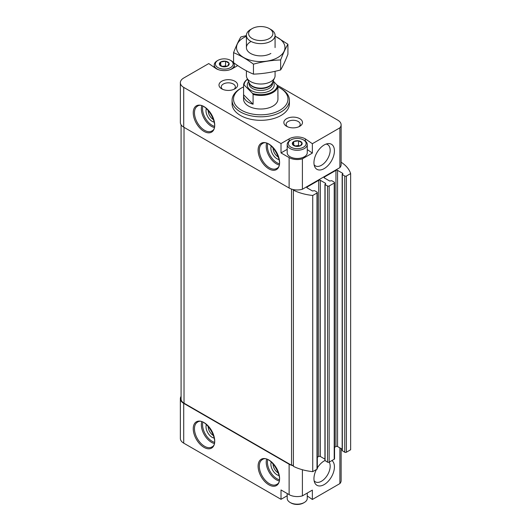 <?xml version="1.0" encoding="UTF-8"?>
<svg xmlns="http://www.w3.org/2000/svg" width="531" height="531" viewBox="0 0 531 531"><rect width="100%" height="100%" fill="white"/><g stroke="black" fill="none" stroke-linecap="round" stroke-linejoin="round"><path stroke-width="0.8" d="M307.263 493.06L307.263 498.383A10.036 5.795 180 0 1 304.323 502.479L303.513 502.95A8.888 5.131 180 0 1 290.948 502.95L290.132 502.479A10.036 5.795 180 0 1 287.198 498.383L287.198 493.525M225.595 61.244L229.007 63.216A4.932 2.847 180 0 0 225.595 61.244L220.816 61.948A4.932 2.847 180 0 1 225.476 61.224M219.482 64.689L220.73 61.994A4.932 2.847 180 0 0 219.482 64.689L222.927 66.72A4.932 2.847 180 0 1 219.515 64.755M227.699 66.023L223.04 66.74A4.932 2.847 180 0 0 227.699 66.023L229.034 63.282A4.932 2.847 180 0 1 227.786 65.97M298.561 140.821L301.973 142.793A4.932 2.847 180 0 0 298.561 140.821L293.782 141.525A4.932 2.847 180 0 1 298.449 140.801M292.448 144.259L293.703 141.571A4.932 2.847 180 0 0 292.448 144.259L295.893 146.297A4.932 2.847 180 0 1 292.481 144.332M300.672 145.6L296.013 146.317A4.932 2.847 180 0 0 300.672 145.6L302.006 142.859A4.932 2.847 180 0 1 300.758 145.547M307.263 495.967L312.361 499.479L339.893 483.582A11.463 6.618 0 0 0 341.128 480.595L341.128 448.595M287.198 495.748L281.012 499.319L183.719 443.146L183.719 403.361L289.123 464.213A11.463 6.618 0 0 0 293.397 465.767M181.084 396.365A11.463 6.618 0 0 0 180.361 398.675L180.361 438.467A11.463 6.618 0 0 0 183.719 443.146M312.361 499.479L312.361 490.113L302.398 495.868A11.463 6.618 0 0 1 289.123 494.64L281.012 489.96L281.012 499.319M324.932 460.536A14.476 8.357 120 0 0 324.189 460.935A14.476 8.357 120 0 0 317.326 467.944M316.436 469.504A14.476 8.357 120 0 0 314.624 482.493A14.476 8.357 120 0 0 329.439 479.871A14.476 8.357 120 0 0 331.935 460.556M339.893 483.582L339.893 447.885M302.398 495.868L302.398 469.736M180.361 82.71L180.361 122.495A11.463 6.618 0 0 0 183.719 127.174L289.123 188.027A11.463 6.618 0 0 0 293.424 189.594A11.463 6.618 0 0 0 302.398 189.255L302.398 158.829A11.463 6.618 0 0 1 289.123 157.601L281.012 152.921L281.012 143.562L183.719 87.389A11.463 6.618 0 0 1 180.361 82.71A11.463 6.618 0 0 1 183.719 78.024L208.756 63.567L216.15 68.665A11.463 6.618 0 0 0 232.366 68.665L237.722 65.572M208.232 426.267A7.049 4.069 -120 0 0 213.196 435.393A7.049 4.069 -120 0 0 213.635 435.626M208.232 110.295A7.049 4.069 -120 0 0 213.196 119.422A7.049 4.069 -120 0 0 213.635 119.654M222.642 89.314A7.049 4.069 180 0 1 221.268 86.898A7.049 4.069 180 0 1 225.615 83.141A7.049 4.069 180 0 1 233.295 84.024A7.049 4.069 180 0 1 235.359 86.898A7.049 4.069 180 0 1 233.985 89.314M273.093 463.716A7.049 4.069 -120 0 0 278.058 472.842A7.049 4.069 -120 0 0 278.496 473.075M273.093 147.744A7.049 4.069 -120 0 0 278.058 156.871A7.049 4.069 -120 0 0 278.496 157.103M302.398 189.255L339.893 167.61L339.893 127.818A11.463 6.618 0 0 0 341.128 124.838A11.463 6.618 0 0 0 337.769 120.152L277.494 85.358M302.398 158.829L312.361 153.081L312.361 143.715L339.893 127.818M324.189 168.606A14.476 8.357 -60 0 1 314.624 166.522A14.476 8.357 -60 0 1 316.947 152.603A14.476 8.357 -60 0 1 327.839 143.635A14.476 8.357 -60 0 1 334.251 153.114A14.476 8.357 -60 0 1 324.189 168.606M339.893 167.61A11.463 6.618 0 0 0 341.128 164.623L341.128 124.838M312.361 143.715L305.338 138.876A11.463 6.618 0 0 0 289.123 138.876L281.012 143.562M234.901 81.243A9.319 5.376 180 0 1 234.901 88.85A9.319 5.376 180 0 1 221.726 88.85A9.319 5.376 180 0 1 221.726 81.243A9.319 5.376 180 0 1 234.901 81.243M299.763 118.692A9.319 5.376 180 0 1 299.763 126.298A9.319 5.376 180 0 1 286.587 126.298A9.319 5.376 180 0 1 286.587 118.692A9.319 5.376 180 0 1 299.763 118.692M232.08 100.259L232.08 103.771A28.667 16.547 0 0 0 240.477 115.473A28.667 16.547 0 0 0 271.713 119.063A28.667 16.547 0 0 0 289.408 103.771L289.408 100.259A28.667 16.547 180 0 1 260.741 116.813A28.667 16.547 180 0 1 232.08 100.259A28.667 16.547 180 0 1 240.477 88.558L241.486 87.973A27.234 15.724 180 0 1 243.576 86.885M334.557 447.341L335.944 446.538A1.148 0.664 0 0 1 337.563 446.538L337.563 170.358L342.834 173.405L342.163 174.394L342.163 450.58L344.758 452.22A1.148 0.664 0 0 0 346.385 452.22L350.639 449.757L350.639 173.577A40.13 23.172 0 0 0 341.433 162.413A1.434 0.83 0 0 1 341.128 162.459M181.084 124.812L181.084 399.086A10.036 5.795 0 0 0 184.025 403.182L291.539 465.256L291.539 189.096M293.397 190.144A40.13 23.172 0 0 0 312.732 195.461L312.732 471.641A40.13 23.172 0 0 1 293.397 466.331L293.397 190.144A1.434 0.83 0 0 0 293.49 189.846A1.434 0.83 0 0 0 293.424 189.594M293.397 465.72A1.434 0.83 0 0 0 291.539 465.256M312.732 195.461L316.994 193.005A1.148 0.664 0 0 0 317.326 192.534A1.148 0.664 0 0 0 316.994 192.069L314.558 190.662L312.434 190.954L307.164 187.914L307.164 186.978A1.148 0.664 0 0 0 306.825 187.443A1.148 0.664 0 0 0 307.164 187.914M312.732 471.641L316.994 469.185A1.148 0.664 0 0 0 317.326 468.72L317.326 192.534M307.164 186.978L318.713 180.308A1.148 0.664 0 0 1 320.339 180.308L325.603 183.348L325.098 184.576L327.534 185.983A1.148 0.664 0 0 0 329.154 185.983L334.218 183.056A1.148 0.664 0 0 0 334.557 182.591A1.148 0.664 0 0 0 334.218 182.12L331.789 180.713L329.658 181.011L324.388 177.965L324.388 177.029A1.148 0.664 0 0 0 324.056 177.5A1.148 0.664 0 0 0 324.388 177.965M317.326 457.291L318.713 456.487L318.713 180.308M324.932 459.142L320.339 456.487A1.148 0.664 0 0 0 318.713 456.487M324.932 184.343L324.932 460.523L327.534 462.162A1.148 0.664 0 0 0 329.154 462.162L334.218 459.235A1.148 0.664 0 0 0 334.557 458.771L334.557 182.591M324.388 177.029L335.944 170.358A1.148 0.664 0 0 1 337.563 170.358M337.563 446.538L342.163 449.193M342.163 174.394L344.758 176.033A1.148 0.664 0 0 0 346.385 176.033L350.639 173.577M180.361 398.675A11.463 6.618 0 0 0 183.719 403.361M277.912 86.885A27.234 15.724 180 0 1 279.996 87.973A27.234 15.724 180 0 1 280.003 87.973A27.234 15.724 180 0 1 279.996 110.209A27.234 15.724 180 0 1 241.486 110.209A27.234 15.724 180 0 1 241.486 87.973M273.18 80.938L277.912 86.128L277.912 95.958A17.198 9.93 0 0 0 277.945 95.348L277.945 99.091A17.198 9.93 180 0 1 260.741 109.021A17.198 9.93 180 0 1 243.543 99.091L243.543 95.348A17.198 9.93 0 0 0 253.088 104.235L243.576 94.73A17.198 9.93 0 0 0 243.543 95.348M281.012 88.558L280.003 87.973L281.012 88.558A28.667 16.547 180 0 1 289.408 100.259M271.268 145.998A8.602 4.965 -120 0 0 276.956 158.776A8.602 4.965 -120 0 0 279.094 159.559M206.4 108.55A8.602 4.965 -120 0 0 212.095 121.327A8.602 4.965 -120 0 0 214.232 122.11M271.268 461.97A8.602 4.965 -120 0 0 276.956 474.747A8.602 4.965 -120 0 0 279.094 475.53M206.4 424.521A8.602 4.965 -120 0 0 212.095 437.298A8.602 4.965 -120 0 0 214.232 438.082M287.503 126.763A7.049 4.069 180 0 1 286.129 124.347A7.049 4.069 180 0 1 290.477 120.59A7.049 4.069 180 0 1 298.156 121.473A7.049 4.069 180 0 1 300.221 124.347A7.049 4.069 180 0 1 298.847 126.763M326.094 144.074A12.279 7.089 -60 0 1 327.634 144.598A12.279 7.089 -60 0 1 329.512 154.435A12.279 7.089 -60 0 1 321.494 165.254A12.279 7.089 -60 0 1 315.354 165.864A12.279 7.089 -60 0 1 314.126 164.789M314.126 480.761A12.279 7.089 120 0 0 315.354 481.829A12.279 7.089 120 0 0 326.625 476.327A12.279 7.089 120 0 0 329.2 462.136M305.338 141.087L305.338 138.876M312.361 153.081L307.263 149.569M287.198 149.35L281.012 152.921M304.223 156.844A9.744 5.629 180 0 1 304.124 156.897A9.744 5.629 180 0 1 290.338 156.897A9.744 5.629 180 0 1 290.238 156.844M304.323 140.403L303.513 139.932A8.888 5.131 180 0 1 303.513 147.187A8.888 5.131 180 0 1 290.948 147.187A8.888 5.131 180 0 1 290.948 139.932A8.888 5.131 180 0 1 303.513 139.932L304.323 140.403A10.036 5.795 180 0 1 307.263 144.498A10.036 5.795 180 0 1 297.227 150.286A10.036 5.795 180 0 1 287.198 144.498A10.036 5.795 180 0 1 290.132 140.403L290.948 139.932M293.716 145.315L293.703 141.571M307.263 144.498L307.263 152.689A10.036 5.795 180 0 1 304.323 156.784A10.036 5.795 180 0 1 290.132 156.784A10.036 5.795 180 0 1 287.198 152.689L287.198 144.498M295.15 146.065A4.301 2.482 180 0 1 296.119 145.846L295.01 146.012M299.451 146.012L298.515 145.474L296.119 145.846A4.301 2.482 180 0 1 299.278 146.058M298.515 145.474L298.515 140.788M304.323 502.479A10.036 5.795 180 0 1 290.132 502.479M231.35 60.826L230.54 60.355A8.888 5.131 180 0 1 230.54 67.61A8.888 5.131 180 0 1 217.975 67.61A8.888 5.131 180 0 1 217.975 60.355A8.888 5.131 180 0 1 230.54 60.355L231.35 60.826A10.036 5.795 180 0 1 234.29 64.921A10.036 5.795 180 0 1 229.273 69.939M220.75 65.738L220.73 61.994M219.243 69.939A10.036 5.795 180 0 1 214.225 64.921A10.036 5.795 180 0 1 217.166 60.826L217.975 60.355M222.177 66.488A4.301 2.482 180 0 1 223.146 66.269L222.044 66.435M226.478 66.435L225.542 65.897L223.146 66.269A4.301 2.482 180 0 1 226.306 66.481M225.542 65.897L225.542 61.211M277.368 85.119A16.627 9.598 180 0 1 252.544 93.396L244.121 84.973A16.627 9.598 180 0 1 247.519 79.232M244.121 84.973L243.576 84.9A17.198 9.93 180 0 1 247.492 79.185M277.912 86.128A17.198 9.93 180 0 1 253.088 94.405L252.544 93.396M277.945 95.348A17.198 9.93 0 0 0 277.912 94.73M253.088 94.405L253.088 104.235M243.576 84.9L243.576 94.73M270.876 29.497L269.323 28.601A12.133 7.003 180 0 1 269.323 38.511A12.133 7.003 180 0 1 252.165 38.511A12.133 7.003 180 0 1 252.165 28.601A12.133 7.003 180 0 1 269.323 28.601L270.876 29.497A14.33 8.277 180 0 1 275.078 35.351A14.33 8.277 180 0 1 260.741 43.628A14.33 8.277 180 0 1 246.411 35.351A14.33 8.277 180 0 1 250.605 29.497L252.165 28.601M275.078 71.313L275.078 75.747A14.33 8.277 180 0 1 274.593 77.878A14.33 8.277 180 0 1 260.741 84.024A14.33 8.277 180 0 1 246.895 77.878A14.33 8.277 180 0 1 246.411 75.747L246.411 70.815M287.921 44.252L287.921 54.242C285.492 60.554 283.063 65.784 280.64 69.933C271.58 72.415 262.52 73.822 253.46 74.134C246.915 71.439 240.284 67.61 233.567 62.651L233.567 52.662C240.112 55.357 246.742 59.18 253.46 64.145C262.52 61.656 271.58 60.255 280.64 59.943C283.063 53.624 285.492 48.394 287.921 44.252L275.078 36.088M246.417 35.584L240.848 36.971C238.419 41.113 235.996 46.343 233.567 52.662M253.46 74.134L253.46 64.145M280.64 69.933L280.64 59.943M250.612 41.75A14.33 8.277 0 0 0 250.605 53.452A14.33 8.277 0 0 0 270.876 53.452M246.411 36.327A24.22 13.985 0 0 0 243.616 37.708A24.22 13.985 0 0 0 244.506 57.979A24.22 13.985 0 0 0 279.518 56.432A24.22 13.985 0 0 0 275.078 36.327M203.99 447.361A15.193 8.775 -120 0 0 213.289 434.126A15.193 8.775 -120 0 0 194.685 423.38A15.193 8.775 -120 0 0 203.99 447.361M268.852 484.81A15.193 8.775 -120 0 0 278.158 471.574A15.193 8.775 -120 0 0 259.546 460.828A15.193 8.775 -120 0 0 268.852 484.81M289.123 494.64L289.123 464.213M289.123 188.027L289.123 157.601M183.719 127.174L183.719 87.389M203.99 131.389A15.193 8.775 -120 0 0 213.289 118.154A15.193 8.775 -120 0 0 194.685 107.408A15.193 8.775 -120 0 0 203.99 131.389M268.852 168.838A15.193 8.775 -120 0 0 278.158 155.603A15.193 8.775 -120 0 0 259.546 144.857A15.193 8.775 -120 0 0 268.852 168.838M184.025 403.182L184.025 127.354M316.994 469.185L316.994 193.005M320.339 456.487L320.339 180.308M325.603 183.819L325.603 183.348M325.098 460.762L325.098 184.576M327.534 462.162L327.534 185.983M329.154 462.162L329.154 185.983M334.218 459.235L334.218 183.056M335.944 446.538L335.944 170.358M342.834 173.869L342.834 173.405M342.329 450.812L342.329 174.633M344.758 452.22L344.758 176.033M346.385 452.22L346.385 176.033M267.71 143.762A13.474 7.779 -120 0 0 276.956 162.751A13.474 7.779 -120 0 0 279.253 163.754M266.582 143.357A14.33 8.277 -120 0 0 276.352 163.807A14.33 8.277 -120 0 0 279.04 164.935M269.463 167.783A14.33 8.277 -120 0 0 276.624 168.493C286.096 164.789 270.239 137.317 262.294 143.669A14.33 8.277 -120 0 0 260.097 155.152A14.33 8.277 -120 0 0 269.463 167.783M202.849 106.313A13.474 7.779 -120 0 0 212.095 125.303A13.474 7.779 -120 0 0 214.391 126.305M201.714 105.908A14.33 8.277 -120 0 0 211.491 126.358A14.33 8.277 -120 0 0 214.172 127.493M204.594 130.334A14.33 8.277 -120 0 0 211.763 131.044C221.235 127.34 205.378 99.874 197.432 106.22A14.33 8.277 -120 0 0 195.235 117.709A14.33 8.277 -120 0 0 204.594 130.334M267.71 459.733A13.474 7.779 -120 0 0 276.956 478.723A13.474 7.779 -120 0 0 279.253 479.725M266.582 459.328A14.33 8.277 -120 0 0 276.352 479.778A14.33 8.277 -120 0 0 279.04 480.907M269.463 483.754A14.33 8.277 -120 0 0 276.624 484.464C286.096 480.761 270.239 453.288 262.294 459.64A14.33 8.277 -120 0 0 260.097 471.123A14.33 8.277 -120 0 0 269.463 483.754M202.849 422.284A13.474 7.779 -120 0 0 212.095 441.274A13.474 7.779 -120 0 0 214.391 442.277M201.714 421.88A14.33 8.277 -120 0 0 211.491 442.33A14.33 8.277 -120 0 0 214.172 443.458M204.594 446.305A14.33 8.277 -120 0 0 211.763 447.016C221.235 443.312 205.378 415.846 197.432 422.191A14.33 8.277 -120 0 0 195.235 433.674A14.33 8.277 -120 0 0 204.594 446.305M289.123 141.087L289.123 138.876M272.854 81.641A13.474 7.779 180 0 1 260.741 92.825A13.474 7.779 180 0 1 248.627 81.641M274.593 77.878L272.204 83.068A11.855 6.843 180 0 1 260.741 88.146A11.855 6.843 180 0 1 249.285 83.068L246.895 77.878M272.41 82.617A11.755 6.784 180 0 1 260.741 88.571A11.755 6.784 180 0 1 249.079 82.617M272.496 82.424L272.496 83.646A11.755 6.784 180 0 1 260.741 90.429A11.755 6.784 180 0 1 248.993 83.646L248.993 82.424M214.225 64.921L214.225 67.337M234.29 64.921L234.29 67.55M246.411 35.351L246.411 47.598M275.078 35.351L275.078 47.598"/></g></svg>

